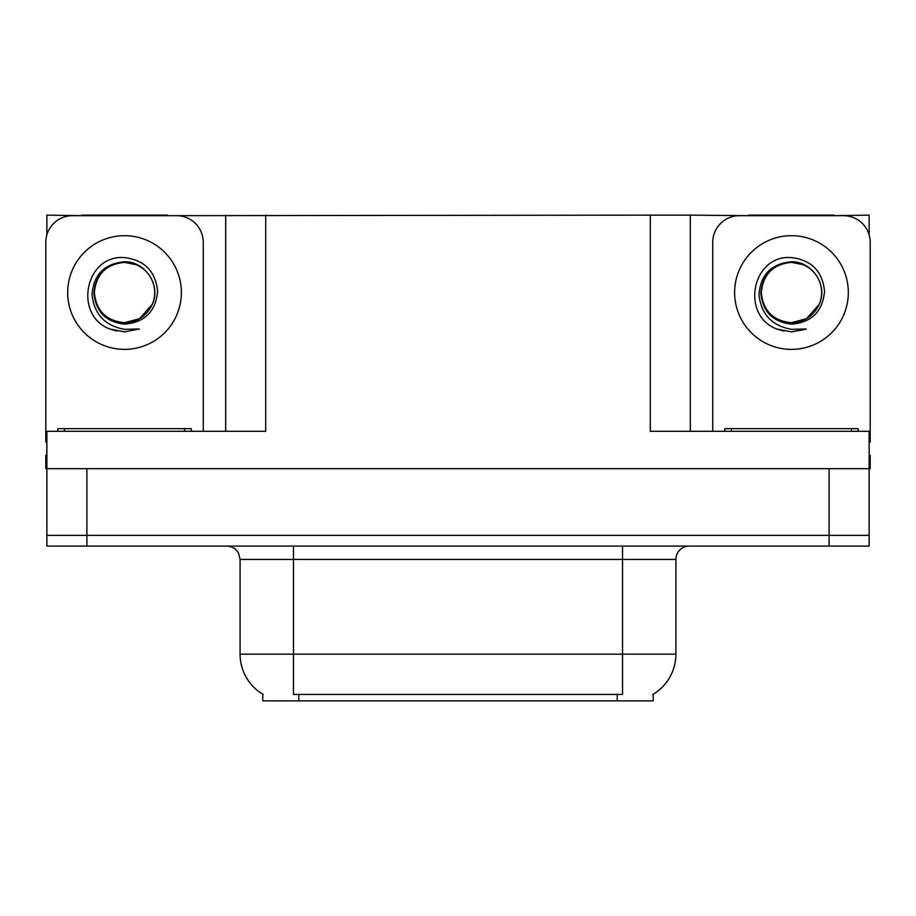 <?xml version="1.0" encoding="UTF-8"?>
<svg xmlns="http://www.w3.org/2000/svg" width="916" height="916" viewBox="0 0 916 916"><rect width="100%" height="100%" fill="white"/><g stroke="black" fill="none" stroke-linecap="round" stroke-linejoin="round"><path stroke-width="1.37" d="M653.222 694.213L653.222 700.866L262.778 700.866L262.778 694.213M86.906 546.073L869.135 546.073L869.135 535.391L46.865 535.391L46.865 468.671L86.906 468.671L86.906 535.391L46.865 535.391L46.865 546.073L86.906 546.073L86.906 535.391L869.135 535.391L869.135 468.671L86.906 468.671M167.227 215.672L650.291 215.134L650.291 431.31L869.135 431.31L869.135 468.671L870.2 468.671L870.2 455.332L869.135 455.332M46.865 455.332L45.8 455.332L45.8 468.671L46.865 468.671L46.865 431.31L265.709 431.31L265.709 215.134M81.833 215.672L46.865 215.134L46.865 234.885M834.167 215.672L869.135 215.134L869.135 234.885M225.679 215.134L225.679 431.31M650.291 215.134L690.321 215.134L690.321 431.31M690.321 215.134L748.773 215.672M834.167 215.134L748.773 215.134M81.833 215.134L167.227 215.134M263.178 694.454A46.705 46.705 0 0 1 240.095 654.161L293.464 654.161L293.464 694.454L622.537 694.454L622.537 654.161L675.905 654.161L675.905 559.413A13.339 13.339 0 0 1 689.256 546.073M240.095 654.161L240.095 559.413L238.584 553.264C235.973 548.661 232.034 546.268 226.744 546.073M652.822 694.454A46.705 46.705 0 0 0 675.905 654.161M869.135 546.073L869.135 535.391M124.53 322.695C137.411 322.192 146.663 316.066 152.296 304.307C161.239 285.357 145.346 261.323 124.53 261.77C104.367 263.613 93.535 274.64 92.024 294.849C94.268 314.325 105.1 325.81 124.53 329.325L139.324 328.97L124.53 331.867L109.828 329.016C73.326 315.482 84.936 254.453 124.53 257.591C144.499 260.041 155.525 271.25 157.598 291.208C155.8 311.474 144.774 322.455 124.53 324.15C105.958 322.02 95.745 311.68 93.89 293.109C95.653 274.399 105.867 264.151 124.53 262.354C106.21 264.163 96.157 274.216 94.371 292.536C96.157 310.856 106.21 320.909 124.53 322.695L139.61 318.654L152.296 304.307A30.159 30.159 0 0 0 135.923 264.61L124.53 262.377M46.865 442.004A26.69 26.69 0 0 0 45.8 441.981L45.8 242.362A26.69 26.69 0 0 1 72.49 215.672L176.57 215.672A26.69 26.69 0 0 1 203.26 242.362L203.26 431.31M109.966 329.073L116.893 331.111L109.966 329.073M124.53 331.867L139.324 328.97L124.53 331.867M791.47 322.695C804.351 322.192 813.603 316.066 819.236 304.307C828.178 285.357 812.274 261.323 791.47 261.77C771.306 263.613 760.475 274.64 758.963 294.849C761.207 314.325 772.039 325.81 791.47 329.325L806.263 328.97L791.47 331.867L776.768 329.016C740.265 315.482 751.876 254.453 791.47 257.591C811.439 260.041 822.465 271.25 824.537 291.208C822.74 311.474 811.713 322.455 791.47 324.15C772.898 322.02 762.685 311.68 760.83 293.109C762.593 274.399 772.806 264.151 791.47 262.354C773.15 264.163 763.097 274.216 761.31 292.536C763.097 310.856 773.15 320.909 791.47 322.695L806.549 318.654L819.236 304.307A30.159 30.159 0 0 0 802.863 264.61L791.47 262.377M712.74 431.31L712.74 242.362A26.69 26.69 0 0 1 739.43 215.672L843.51 215.672A26.69 26.69 0 0 1 870.2 242.362L870.2 441.981A26.69 26.69 0 0 0 869.135 442.004M776.905 329.073L783.833 331.111M791.47 331.867L805.084 329.428M57.811 431.31L57.811 428.642L191.249 428.642L191.249 431.31M724.751 431.31L724.751 428.642L858.189 428.642L858.189 431.31M829.095 468.671L829.095 546.073M617.201 700.866L617.201 694.213M298.799 700.866L298.799 694.213M622.537 546.073L622.537 559.413L240.095 559.413M675.905 559.413L622.537 559.413L622.537 654.161L293.464 654.161L293.464 546.073M124.53 235.687A56.849 56.849 0 0 1 181.379 292.536A56.849 56.849 0 0 1 124.53 349.374A56.849 56.849 0 0 1 67.681 292.536A56.849 56.849 0 0 1 124.53 235.687M152.296 304.307A30.159 30.159 0 0 0 135.923 264.61M791.47 235.687A56.849 56.849 0 0 1 848.319 292.536A56.849 56.849 0 0 1 791.47 349.374A56.849 56.849 0 0 1 734.621 292.536A56.849 56.849 0 0 1 791.47 235.687M819.236 304.307A30.159 30.159 0 0 0 802.863 264.61M184.574 428.642L184.574 431.31M64.486 428.642L64.486 431.31M851.514 428.642L851.514 431.31M731.426 428.642L731.426 431.31"/></g></svg>
